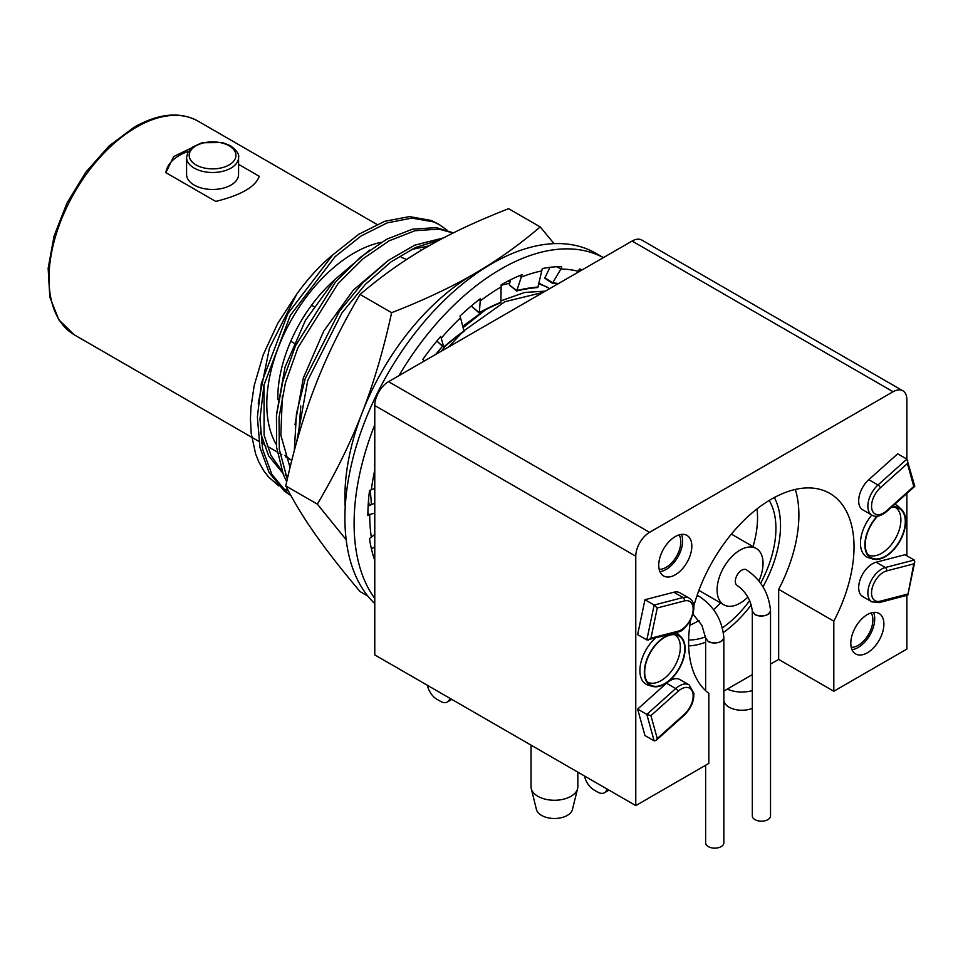 <?xml version="1.0" encoding="UTF-8"?>
<svg xmlns="http://www.w3.org/2000/svg" width="963" height="963" viewBox="0 0 963 963"><rect width="100%" height="100%" fill="white"/><g stroke="black" fill="none" stroke-linecap="round" stroke-linejoin="round"><path stroke-width="1.44" d="M545.335 291.151L524.691 292.427L500.892 300.853M485.701 309.665L463.083 327.637M445.737 345.729L441.114 351.314M448.565 347.017L461.373 333.294M463.913 330.827L504.853 301.72L543.204 292.379M510.221 281.088L506.803 281.702M368.504 500.459L369.202 505.575M371.453 504.612L370.286 490.203M501.133 285.325L509.692 283.158M538.714 283.784L546.96 286.926M443.546 237.897L414.74 245.168L388.498 260.287L362.895 282.725L339.53 311.085L305.223 378.603L296.46 413.669L294.329 450.588M296.7 441.885L307.739 380.409L341.973 312.855L365.314 284.446L390.906 261.948L415.474 247.503L439.284 240.148M453.404 232.865L436.335 227.617L412.537 229.17L386.741 239.185L360.547 257.157L335.581 281.93L295.485 345.777L282.905 380.975L276.453 415.571L276.622 447.458L283.399 474.747L286.697 481.801M287.287 479.189L279.27 449.215L279.041 417.364L285.445 382.78L297.976 347.571L338.001 283.664L362.955 258.842L389.148 240.81L414.957 230.735L438.767 229.11L453.14 232.998M437.515 223.621L431.255 220.479L409.528 216.591L384.827 221.261L358.681 234.322L332.753 254.918L287.889 313.553L261.394 383.274L257.374 417.099L259.962 447.518L269.134 472.652L284.302 491.046L291.007 495.716M290.874 495.5L287.07 492.683L271.855 474.338L262.634 449.264L259.986 418.881L263.958 385.068L290.357 315.334L335.16 256.627L361.089 235.971L387.234 222.85L411.959 218.107L433.723 221.923L439.525 224.776L446.952 230.085M287.937 476.384L285.192 474.181M282.039 471.22L270.952 455.415L264.079 435.107L264.031 384.706M258.24 403.316L269.435 348.1L296.785 294.088A139.587 80.591 -60 0 1 333.27 254.413M287.865 476.697L285.59 475.192M282.713 473.014L268.593 455.776L260.275 432.086M290.044 467.452L280.835 435.144L282.376 395.528M276.646 413.633L285.048 367.072L305.488 320.246L335.052 279.426L369.575 250.079M298.542 435.42L300.793 405.965M294.991 424.647L303.333 378.002L323.749 331.079L353.337 290.14L387.945 260.684M411.249 249.513L428.884 245.902M435.661 354.468L442.547 346.223M462.734 326.301L479.899 313.721M607.003 788.986A13.651 7.885 60 0 1 604.451 792.742A13.651 7.885 60 0 1 597.626 792.068L593.954 789.937A13.651 7.885 60 0 1 584.577 776.046M449.853 698.259A13.651 7.885 60 0 1 447.301 702.015A13.651 7.885 60 0 1 440.488 701.329L436.805 699.21A13.651 7.885 60 0 1 427.44 685.307M867.832 554.58A27.289 15.757 120 0 0 895.241 538.895A27.289 15.757 120 0 0 895.121 507.308M877.642 516.156A28.336 16.359 120 0 0 865.243 544.709A28.336 16.359 120 0 0 869.252 556.277A28.336 16.359 120 0 0 899.442 541.314A28.336 16.359 120 0 0 897.299 507.694A28.336 16.359 120 0 0 890.968 507.67M891.63 507.08A28.854 16.66 -60 0 1 901.597 509.583A28.854 16.66 -60 0 1 899.707 541.471A28.854 16.66 -60 0 1 873.032 559.058A28.854 16.66 -60 0 1 864.87 544.914A28.854 16.66 -60 0 1 877.161 516.204M647.268 681.912A27.289 15.757 120 0 0 674.69 666.24A27.289 15.757 120 0 0 674.557 634.641M644.68 672.042A28.336 16.359 120 0 0 648.689 683.61A28.336 16.359 120 0 0 678.879 668.659A28.336 16.359 120 0 0 676.736 635.026A28.336 16.359 120 0 0 655.755 644.957A28.336 16.359 120 0 0 644.68 672.042M644.319 672.258A28.854 16.66 -60 0 1 658.271 641.852A28.854 16.66 -60 0 1 681.034 636.916A28.854 16.66 -60 0 1 679.144 668.804A28.854 16.66 -60 0 1 652.481 686.39A28.854 16.66 -60 0 1 644.319 672.258M652.481 686.39L648.364 685.199A29.889 17.262 -60 0 1 639.901 670.561A29.889 17.262 -60 0 1 655.213 638.264M676.459 632.751A29.889 17.262 -60 0 1 677.952 633.955L681.034 636.916M873.032 559.058L868.915 557.866A29.889 17.262 -60 0 1 860.465 543.216A29.889 17.262 -60 0 1 871.804 515.049M894.723 504.311A29.889 17.262 -60 0 1 898.515 506.61L901.597 509.583M693.805 606.136A116.968 67.53 -60 0 1 829.805 493.393A116.968 67.53 -60 0 1 833.814 621.171L833.814 691.253L778.67 659.414L770.52 664.121M752.32 674.63L723.839 691.073M632.089 241.051L893.086 391.736A19.501 11.255 -60 0 1 902.837 390.773L641.84 240.088A19.501 11.255 120 0 0 632.089 241.051L388.558 381.661A19.501 11.255 120 0 0 374.776 405.531L374.776 654.912L635.773 805.598L708.828 763.406L708.828 693.324A116.968 67.53 -60 0 1 690.664 620.1M833.814 691.253L906.869 649.074L906.869 595.435M657.272 738.573L656.044 740.451L654.154 740.86L644.957 735.551L637.638 709.093L666.516 683.224A19.501 11.255 -60 0 1 679.926 679.577L689.123 684.886A19.501 11.255 120 0 0 675.713 688.533A2.6 1.047 48.2 0 1 678.036 691.362A16.901 9.75 -60 0 1 692.722 692.505A16.901 9.75 -60 0 1 684.38 714.293L657.272 738.573L650.928 715.641L646.823 714.402L654.154 740.86M913.779 563.885L907.82 595.086L879.135 602.621A2.6 1.842 -104.5 0 0 880.314 601.165A16.901 9.75 -60 0 1 871.972 589.019A16.901 9.75 -60 0 1 886.658 570.903L913.779 563.885L914.79 561.886L914.2 560.033L885.31 567.52A2.6 1.842 75.5 0 1 886.658 570.903M876.125 562.211L885.31 567.52A19.501 11.255 120 0 0 869.733 583.843A19.501 11.255 120 0 0 871.9 601.863L862.716 596.554A19.501 11.255 -60 0 1 860.549 578.546A19.501 11.255 -60 0 1 876.125 562.211L905.003 554.724L914.2 560.033M868.795 479.682L877.991 484.991A19.501 11.255 120 0 0 871.9 515.109L862.716 509.8A19.501 11.255 -60 0 1 868.795 479.682L897.685 453.814L906.869 459.122L877.991 484.991A2.6 1.047 48.2 0 1 880.314 487.82L907.423 463.54L913.779 486.471L914.79 486.339L906.869 459.122L906.869 399.693A19.501 11.255 -60 0 0 902.837 390.773M907.423 463.54L907.688 460.338M650.928 638.228L657.272 607.966L654.154 605.029L646.823 639.95L676.845 632.655A2.6 1.842 -104.5 0 0 678.036 631.198L650.928 638.228L648.28 640.058M676.845 632.655C680.516 630.452 680.925 633.774 690.134 621.063C697.669 604.355 692.108 600.298 689.123 598.119A19.501 11.255 120 0 0 683.032 597.542L654.154 605.029L644.957 599.72L637.638 634.641L646.823 639.95M374.776 405.531L635.773 556.217A19.501 11.255 -60 0 1 649.556 532.346L388.558 381.661M893.086 391.736L649.556 532.346M635.773 556.217L635.773 805.598M906.869 555.807L906.869 493.429M658.74 565.233A23.389 13.506 -60 0 1 668.96 541.7A23.389 13.506 -60 0 1 686.98 535.428A23.389 13.506 -60 0 1 686.98 562.44A23.389 13.506 -60 0 1 663.591 575.946A23.389 13.506 -60 0 1 658.74 565.233M850.811 643.236A23.389 13.506 -60 0 1 861.03 619.691A23.389 13.506 -60 0 1 879.05 613.431A23.389 13.506 -60 0 1 879.05 640.443A23.389 13.506 -60 0 1 855.662 653.949A23.389 13.506 -60 0 1 850.811 643.236M644.957 599.72L673.847 592.245A19.501 11.255 -60 0 1 679.926 592.823L689.123 598.119M681.443 534.405A23.389 13.506 -60 0 1 677.796 557.132A23.389 13.506 -60 0 1 659.932 571.661M659.186 569.362A20.789 12.001 120 0 0 676.495 556.385A20.789 12.001 120 0 0 679.071 534.91M873.513 612.396A23.389 13.506 -60 0 1 869.866 635.135A23.389 13.506 -60 0 1 852.002 649.664M851.256 647.353A20.789 12.001 120 0 0 868.566 634.388A20.789 12.001 120 0 0 871.142 612.901M637.638 709.093L646.823 714.402L675.713 688.533L666.516 683.224M774.324 497.51A90.979 52.52 -60 0 1 762.985 586.804A90.979 52.52 120 0 0 780.512 525.714A90.979 52.52 120 0 0 774.324 497.51M751.248 604.872A90.979 52.52 -60 0 1 723.345 632.535A90.979 52.52 120 0 0 751.248 604.872M705.638 642.213A90.979 52.52 -60 0 1 688.665 645.884A90.979 52.52 120 0 0 705.638 642.213M833.814 621.171L778.67 589.332L778.67 659.414M795.33 489.433A116.968 67.53 -60 0 1 778.67 589.332M288.443 490.986L281.714 487.747M278.837 485.966L268.521 476.95L263.79 470.799L258.794 461.879L255.628 453.922L251.187 433.302L250.44 418.363L250.958 407.385L254.196 385.537L263.212 354.805L277.681 323.52L296.785 294.088M406.506 259.553A107.868 62.282 120 0 0 401.198 257.338A107.868 62.282 -60 0 1 406.506 259.553M334.655 279.86A107.868 62.282 120 0 0 277.838 399.657A107.868 62.282 -60 0 1 334.655 279.86M531.275 788.673L536.427 809.462A18.201 10.509 0 0 0 554.435 818.49A18.201 10.509 0 0 0 572.455 809.462L577.595 788.673A23.389 13.506 180 0 1 554.435 800.265A23.389 13.506 180 0 1 531.275 788.673A23.389 13.506 180 0 1 531.046 786.759L531.046 745.133M577.836 772.145L577.836 786.759A23.389 13.506 180 0 1 577.595 788.673M723.839 700.968L723.899 701.233A18.201 10.509 0 0 0 752.32 708.359M752.32 690.615A23.389 13.506 180 0 1 727.306 689.075M186.581 157.487L186.581 174.472A25.989 15.011 0 0 0 212.57 189.47A25.989 15.011 0 0 0 238.571 174.472L238.571 157.487C239.498 154.453 236.778 150.517 230.41 145.69L222.417 142.548L201.989 142.741L192.817 146.918L187.797 152.527L186.581 157.487A25.989 15.011 0 0 0 212.57 172.497A25.989 15.011 0 0 0 238.571 157.487M421.072 250.464A123.469 71.286 120 0 0 420.446 249.971M381.228 242.327A123.469 71.286 120 0 0 287.756 326.565A123.469 71.286 120 0 0 276.309 444.485M284.976 455.294A123.469 71.286 120 0 0 291.789 460.398L285.457 456.739M238.571 164.336L259.252 176.289C255.556 186.774 241.051 195.152 215.724 201.423L165.889 172.654L173.677 156.56L191.601 147.869M165.889 172.654A46.79 27.012 180 0 1 188.507 151.299M757.002 508.885A84.479 48.776 -60 0 1 753.042 546.611M720.541 602.886A84.479 48.776 -60 0 1 713.571 609.663M698.982 620.521A84.479 48.776 -60 0 1 689.857 625.192M769.184 500.447A84.479 48.776 -60 0 1 760.65 583.241M749.696 600.611A84.479 48.776 -60 0 1 722.358 627.888M705.566 636.856A84.479 48.776 -60 0 1 688.641 639.962M752.32 611.048L754.992 614.659C762.973 617.211 768.149 615.947 770.52 610.867L770.52 610.735M770.52 610.867L770.52 815.938A9.1 5.248 180 0 1 764.899 820.789A9.1 5.248 180 0 1 754.992 819.645A9.1 5.248 180 0 1 752.32 815.938L752.32 611.096M705.638 638L708.311 641.611C716.279 644.163 721.468 642.899 723.839 637.819L723.839 637.687M723.839 637.819L723.839 842.89A9.1 5.248 180 0 1 718.217 847.741A9.1 5.248 180 0 1 708.311 846.597A9.1 5.248 180 0 1 705.638 842.89L705.638 765.248M758.916 580.942A32.489 18.754 120 0 0 756.316 548.513A32.489 18.754 120 0 0 731.278 557.216A32.489 18.754 120 0 0 717.098 589.91A32.489 18.754 120 0 0 723.827 604.788A32.489 18.754 120 0 0 747.902 597.06M482.451 269.447A181.947 105.051 120 0 0 473.567 274.214A181.947 105.051 120 0 0 362.148 412.826C373.716 383.142 383.551 349.762 391.628 312.686C423.239 300.372 450.552 287.552 473.567 274.214C496.667 260.925 518.876 245.156 540.195 226.907L508.633 208.694C477.022 220.996 449.709 233.816 426.693 247.154C403.593 260.443 381.384 276.212 360.066 294.461C341.696 325.59 326.758 356.033 315.274 385.766C303.706 415.462 293.871 448.842 285.782 485.906C293.871 501.759 303.706 517.901 315.274 534.333C326.758 550.704 341.696 569.795 360.066 591.583L367.806 596.049M346.162 539.737L317.357 504.131L285.782 485.906M540.195 226.907L554.05 243.639M317.357 504.131C335.726 473.002 350.652 442.571 362.148 412.826A181.947 105.051 120 0 0 345.211 507.14M391.628 312.686L360.066 294.461M509.355 280.377L510.426 280.245M538.847 283.182L549.717 288.611M556.915 266.751L560.887 269.05L552.425 283.266A168.958 119.364 -56.7 0 1 557.758 283.977M519.599 275.647L521.79 276.911A185.847 107.302 -60 0 1 532.9 273.107A185.847 107.302 -60 0 1 541.748 270.928L542.313 268.581A188.447 108.807 -60 0 1 561.718 266.667L560.887 269.05A185.847 107.302 -60 0 1 570.746 269.796A185.847 107.302 -60 0 1 578.378 271.337L579.461 268.99A188.447 108.807 -60 0 1 582.302 269.809M549.945 267.341L544.733 278.223L552.425 283.266M558.444 283.579A169.476 119.737 123.3 0 0 552.593 282.797L544.902 277.753M578.378 271.337L577.944 272.312M479.068 299.686L480.669 300.612A185.847 107.302 -60 0 1 491.937 292.632A185.847 107.302 -60 0 1 501.133 286.95L501.133 284.831A188.447 108.807 -60 0 1 522.078 274.648L516.71 291.007A168.958 116.511 -52.8 0 1 537.823 287.528L537.944 287.058A169.476 116.872 127.2 0 0 526.797 288.455A169.476 116.872 127.2 0 0 516.77 290.549L509.271 284.867L516.71 291.007M510.546 279.776L509.271 284.867M541.748 270.928L537.944 287.058M440.199 337.05L441.56 337.832A185.847 107.302 -60 0 1 451.876 326.457A185.847 107.302 -60 0 1 460.531 317.826L459.953 316.129A188.447 108.807 -60 0 1 480.393 298.686L479.297 313.095A168.958 111.66 -49.9 0 1 500.856 302.731L500.868 302.31A169.476 111.997 130.1 0 0 489.373 307.426A169.476 111.997 130.1 0 0 479.237 312.71L471.774 306.427L479.297 313.095M423.022 361.763A185.847 107.302 -60 0 1 423.889 360.523L422.817 359.44A188.447 108.807 -60 0 1 440.729 336.424L443.847 347.39A168.958 105.268 -48.2 0 1 464.07 331.344L463.961 331.007A169.476 105.593 131.8 0 0 453.067 339.229A169.476 105.593 131.8 0 0 443.678 347.101L436.865 341.01M374.776 464.238L374.402 464.322A188.447 108.807 -60 0 1 374.776 462.806M367.89 513.52L369.72 514.567L367.878 515.626A188.447 108.807 -60 0 1 369.539 490.492L374.776 488.41M374.776 559.058L374.402 559.419A188.447 108.807 -60 0 1 369.503 538.654L374.776 534.405M603.368 257.639A207.948 120.062 120 0 0 398.911 375.69M374.776 424.827A207.948 120.062 120 0 0 374.776 598.468M603.392 257.627L595.916 253.305A207.948 120.062 120 0 0 395.324 361.197A207.948 120.062 120 0 0 374.776 603.62M373.367 556.133L374.776 556.951M371.477 549.066L374.776 546.611M371.357 489.782A185.847 107.302 -60 0 1 373.62 475.65A185.847 107.302 -60 0 1 374.776 469.968M436.805 341.083L443.847 347.39M460.531 317.826L463.961 331.007M471.75 305.584L471.774 306.427M501.133 286.95L500.868 302.31M368.131 506.032L374.077 503.444L374.776 503.974M373.716 503.649L374.776 504.456M371.321 537.27A185.847 107.302 -60 0 1 370.045 525.004A185.847 107.302 -60 0 1 369.72 514.567L374.776 513.062M656.044 740.451L684.272 715.172A2.6 1.047 -131.8 0 0 684.38 714.293M650.928 715.641L678.036 691.362M907.423 594.147L880.314 601.165M871.9 515.109C875.62 517.504 880.507 516.349 886.562 511.618A2.6 1.047 -131.8 0 0 886.658 510.751A16.901 9.75 -60 0 1 871.972 509.596A16.901 9.75 -60 0 1 880.314 487.82M913.779 486.471L886.658 510.751M673.847 592.245L683.032 597.542A2.6 1.842 75.5 0 1 684.38 600.936A16.901 9.75 -60 0 1 692.722 613.082A16.901 9.75 -60 0 1 678.036 631.198M657.272 607.966L684.38 600.936M229.11 145.822A23.389 13.506 180 0 1 218.625 168.417A23.389 13.506 180 0 1 189.976 151.877A23.389 13.506 180 0 1 229.11 145.822M136.301 127.248A123.469 71.286 -60 0 1 198.029 121.133C180.153 111.359 158.919 113.333 134.351 127.056L108.939 146.099L85.803 172.196L66.965 203.097L54.036 236.091L48.15 268.34L49.823 297.086L58.899 319.921L74.56 334.98A123.469 71.286 -60 0 1 55.637 236.043A123.469 71.286 -60 0 1 136.301 127.248M770.52 610.783L770.52 610.686A9.1 5.08 178.4 0 1 764.971 615.55A9.1 5.08 178.4 0 1 754.992 614.659M770.52 610.686C768.871 593.112 760.794 579.461 746.289 569.735A9.1 5.248 120 0 0 739.283 572.166A9.1 5.248 120 0 0 735.311 581.327A9.1 5.248 120 0 0 737.201 585.492C745.88 591.643 750.923 600.19 752.332 611.132M723.839 637.735L723.827 637.638A9.1 5.08 178.4 0 1 718.29 642.502A9.1 5.08 178.4 0 1 708.311 641.611M723.827 637.638C722.178 620.064 714.113 606.413 699.607 596.687A9.1 5.248 120 0 0 696.755 596.422M439.525 224.776L436.901 223.272M608.977 790.129L604.451 792.742M451.828 699.403L447.301 702.015M684.272 715.172C690.94 708.539 694.13 701.245 693.841 693.3L689.123 684.886M907.82 595.086L914.79 561.886M879.135 602.621L871.9 601.863M886.562 511.618L914.79 486.339M290.778 341.263L293.992 343.117M311.567 305.235L313.914 306.595M376.894 224.403L198.029 121.133M281.846 454.656L279.86 453.513M277.248 451.996L267.088 446.134M263.477 444.051L261.467 442.896M258.842 441.379L74.56 334.98M705.638 638.048L705.638 690.652M693.035 614.177L701.931 625.324L705.638 638.084M697.14 595.266L699.607 596.687M698.897 590.391L723.827 604.788M731.386 534.116L756.316 548.513"/></g></svg>
